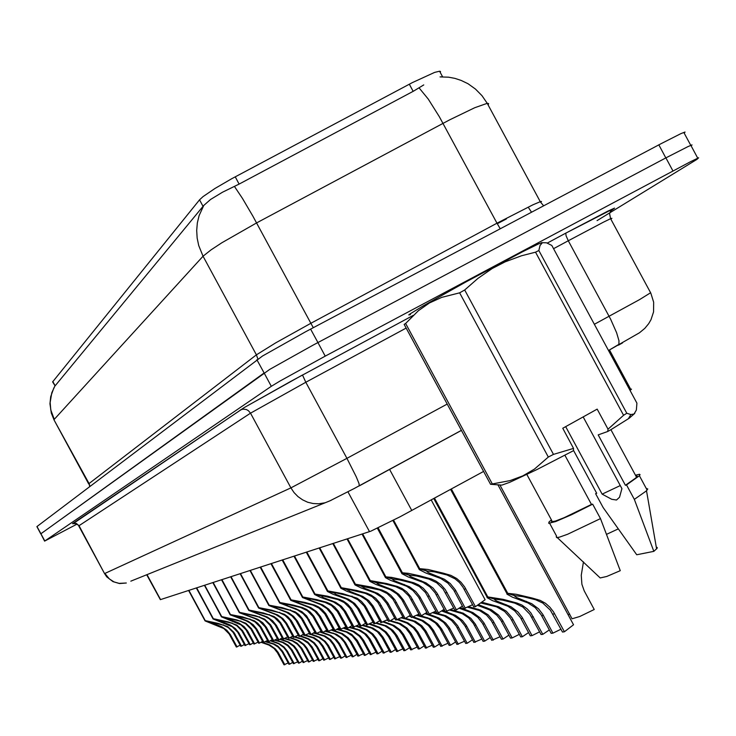 <?xml version="1.0" encoding="UTF-8"?>
<svg xmlns="http://www.w3.org/2000/svg" width="736" height="736" viewBox="0 0 736 736"><rect width="100%" height="100%" fill="white"/><g stroke="black" fill="none" stroke-linecap="round" stroke-linejoin="round"><path stroke-width="1.1" d="M440.266 72.514L440.524 71.502L439.539 71.162L434.654 72.367L412.353 82.57L231.656 178.774L214.921 188.508L203.035 196.622L199.511 199.852L52.661 381.874L55.071 385.839L203.789 205.418L199.134 215.602L197.358 222.916L196.687 230.46L197.138 238.059L198.702 245.557L203.072 256.248L54.243 419.364L50.812 409.952L50.14 402.491L51.814 392.711L54.933 385.968M483.626 471.426L399.887 516.902L370.714 531.171L160.347 599.638L146.722 574.77M630.605 389.077L631.506 389.151L630.062 390.457M439.539 71.162L442.603 76.838L439.999 76.894L448.583 77.216L454.949 78.421L461.122 80.426L467.967 83.748L475.502 89.074L481.988 95.68L487.223 103.344L474.683 107.723L449.567 119.867L256.56 222.879L221.821 242.806L211.066 249.854L203.072 256.248L256.367 354.816L275.853 342.746L310.84 323.306L313.278 327.649M44.648 541.116L40.876 533.756L269.79 369.389L312.975 345.221L665.896 157.835L687.866 146.602L691.978 144.863L691.132 145.894M423.789 84.879L413.65 91.126L239.126 184.074L222.548 192.206L210.579 199.456L203.789 205.418M40.719 533.894L36.855 526.608L262.504 356.003L305.624 331.706L661.37 143.502L680.837 133.713L684.986 132.057L684.195 133.17M77.022 524.115L44.694 541.061L271.345 386.317L279.947 381.092L325.257 356.095L690.442 161.699L698.63 157.798L697.029 159.298L597.071 220.653M40.747 533.913L264.141 372.996L271.345 386.317M500.048 485.199L572.047 618.755L579.83 616.52L594.219 609.5L584.163 590.852L581.891 584.31L581.21 575.267L583.436 561.862M560.988 629.179L552.966 633.116L551.144 633.328L541.034 614.67L535.127 607.605L527.997 602.94L512.486 597.172L506.92 594.127L507.196 593.382L450.91 489.228M451.38 488.98L507.748 593.29L516.424 594.302L532.008 597.972L540.206 600.438L545.569 603.382L549.912 607.172L553.49 611.791L564.383 631.773L573.537 624.781L498.088 485.144M573.142 624.054L573.537 624.781M514.887 595.507L514.878 596.381L517.068 597.715L531.788 603.732L538.559 608.893L542.837 614.413L552.966 633.116M564.383 631.773L562.506 631.994L550.316 610.126L542.828 603.023L535.633 599.785L522.854 596.638L515.421 595.682L507.748 593.29M472.576 604.725L463.772 608.626L453.744 590.116L447.874 583.096L440.781 578.468L425.997 573.031L419.29 569.627L393.134 520.416M393.567 520.196L419.75 568.624L427.984 569.526L443.247 573.123L450.929 575.386L456.716 578.496L461.049 582.259L464.618 586.84L475.428 606.657L485.134 599.739L431.204 499.956M484.858 599.224L485.134 599.739M426.926 570.86L427.064 571.752L429.152 573.004L444.351 579.195L450.257 583.528L455.326 589.803L465.382 608.35M475.428 606.657L473.772 606.933L462.99 587.162L459.448 582.59L455.152 578.827L447.046 574.972L434.498 571.881L427.414 571.016L419.75 568.624M618.203 528.926L606.547 534.308M410.403 314.631L408.793 314.898L410.21 313.821L423.053 306.02L466.33 281.75L522.459 251.832L538.568 243.855L542.239 242.733M573.574 448.38L562.736 428.297L597.19 409.161L607.991 429.171L623.558 415.27L535.523 252.209L521.548 255.769L505.19 261.823L492.292 268.493L477.94 278.383L464.701 290.012L553.463 454.36L573.574 448.38L573.399 450.69L536.774 469.688L509.846 482.282L501.832 485.125L490.581 484.306L510.076 480.58L522.707 475.934L534.419 469.071L548.311 457.038L553.463 454.36M535.523 252.209L538.872 250.498L626.768 413.292L630.807 414.552L634.064 413.972L636.382 410.072L636.907 403.135L551.779 245.447L546.462 242.806L542.395 242.742L539.994 245.447L538.872 250.498M607.991 429.171L607.761 431.498L611.432 429.336L629.216 418.214L634.782 413.384M623.558 415.27L626.768 413.292M620.301 485.613L602.112 494.123L611.736 499.321L616.52 499.992L619.51 497.242L621.911 488.594L583.216 416.926M607.761 431.498L598.166 434.875L625.379 485.282L626.566 484.941L634.349 499.367L653.816 551.356L657.138 548.256L657.294 547.483L656.3 547.198M634.349 499.367L646.079 491.078L647.754 488.98L646.263 488.465M653.816 551.356L636.75 554.732L603.134 507.564L595.626 493.663L596.74 493.35L573.436 450.202M626.566 484.941L639.409 475.769L640.081 474.628L639.621 474.269L635.462 475.143M596.629 493.148L595.626 493.663M625.379 485.282L635.821 477.949L637.201 476.118L635.84 475.842M490.581 484.306L404.193 324.41L405.6 323.509L492.191 483.764M548.311 457.038L459.604 292.808L464.701 290.012M459.604 292.808L441.747 297.353L429.474 302.965L418.37 310.675L405.6 323.509M557.281 537.584L600.236 577.916L606.74 576.5L620.292 570.639L600.447 518.622L592.636 504.142L591.486 504.454L564.898 455.225M556.278 536.654L556.646 537.565L559.378 537.188L567.631 534.262L600.447 518.622M551.411 519.883L549.093 521.953L548.688 523.287L555.689 521.585L571.504 514.703L592.636 504.142M526.902 474.508L551.807 520.619L551.503 521.75L555.395 521.106L564.126 517.702L591.486 504.454M569.636 613.99L568.128 614.772M453.735 608.019L445.4 611.726L435.05 592.756L429.934 586.886L423.016 582.378L408.425 577.042L401.911 573.749L377.66 528.108M378.074 527.914L402.362 572.838L408.36 573.39L419.814 575.865L431.259 578.974L435.942 581.026L440.846 584.559L445.289 589.637L456.44 609.859L462.374 606.105M409.372 575.018L409.428 575.764L411.488 577.033L426.052 582.875L433.007 588.082L437.138 593.418L446.927 611.469M456.44 609.859L454.866 610.126L443.1 589.03L436.742 582.783L428.849 579.03L416.668 576.021L409.832 575.166L402.362 572.838M435.887 611.147L427.984 614.661L418.48 597.117L412.914 590.465L406.566 586.27L390.503 580.318L385.452 577.659L362.222 533.977M362.646 533.839L385.894 576.84L391.681 577.383L402.794 579.802L413.926 582.829L418.49 584.826L423.264 588.266L427.598 593.207L438.454 612.895L444.112 609.334M392.739 578.956L392.849 579.701L394.763 580.851L409.483 586.785L415.877 591.643L419.906 596.841L429.438 614.422M438.454 612.895L436.963 613.143L425.5 592.609L419.308 586.528L411.617 582.875L399.777 579.94L393.18 579.094L385.894 576.84M418.95 614.1L411.461 617.458L401.626 599.444L396.768 593.869L390.19 589.6L375.995 584.448L369.84 581.376L347.217 538.853M347.613 538.724L370.263 580.621L386.639 583.538L397.486 586.491L401.93 588.432L406.585 591.781L410.817 596.592L421.397 615.774L426.77 612.416M376.961 582.691L377.117 583.436L379.546 584.78L392.628 589.876L398.857 594.292L403.54 600.088L412.832 617.219M421.397 615.774L419.98 616.014L408.811 596.004L402.767 590.079L395.701 586.647L383.75 583.657L377.375 582.82L370.263 580.621M402.868 616.915L395.738 620.108L386.704 603.428L381.414 597.108L374.992 592.94L360.999 587.889L355.01 584.908L332.948 543.499M333.325 543.37L355.414 584.228L371.303 587.08L381.874 589.959L386.584 592.066L390.752 595.12L394.873 599.812L405.186 618.516L410.311 615.333M361.965 586.242L364.458 588.22L377.706 593.418L383.419 597.522L387.992 603.18L397.044 619.887M405.186 618.516L403.852 618.737L392.96 599.233L387.053 593.455L379.748 589.987L362.36 586.362L355.414 584.228M539.58 631.847L531.999 635.591L530.27 635.794L520.435 617.633L514.685 610.751L507.748 606.225L492.412 600.548L487.048 597.623L487.306 596.96L434.047 498.41M434.488 498.171L487.83 596.868L503.304 599.417L517.049 603.051L521.796 605.038L527.114 608.81L530.914 612.996L542.809 634.312L549.304 629.942M494.794 599.03L494.785 599.822L496.874 601.091L510.986 606.768L517.978 612.021L522.146 617.394L531.999 635.591M542.809 634.312L541.024 634.524L529.828 614.183L522.799 606.979L514.878 603.198L502.476 600.134L495.31 599.187L487.83 596.868M519.312 634.377L512.136 637.928L510.499 638.121L500.922 620.448L496.92 615.25L489.734 609.914L477.535 605.369M482.144 602.333L498.603 606.74L506.276 611.184L512.063 617.808L522.376 636.723L528.558 632.61M478.612 604.698L491.28 609.666L498.484 614.983L502.541 620.209L512.136 637.928M522.376 636.723L520.692 636.925L510.407 618.047L504.657 611.432L496.552 606.841L481.123 603.042M500.094 636.769L491.731 640.338L482.393 623.107L477.738 617.302L470.727 612.462L459.089 608.24M468.593 606.666L480.663 610.126L488.124 614.827L492.964 620.577L503.01 639.004L508.889 635.14M460.129 607.586L472.954 612.61L479.982 617.789L483.938 622.886L493.295 640.154M503.01 639.004L501.409 639.198L491.39 620.807L486.579 615.066L479.55 610.54L467.59 607.182M481.85 639.041L473.901 642.436L464.793 625.637L460.248 619.979L453.036 615.084L441.582 610.981M450.616 609.546L463.229 613.189L470.865 618.323L475.382 624.119L484.619 641.176L490.213 637.523M442.594 610.337L445.262 611.46M445.777 611.662L455.556 615.406L462.401 620.466L466.256 625.434L475.382 642.261M484.619 641.176L483.101 641.36L473.331 623.429L468.639 617.835L462.18 613.594L449.65 610.043M464.499 641.194L456.936 644.442L448.058 628.047L443.615 622.518L436.936 617.927L424.948 613.603M433.55 612.278L445.869 615.784L452.971 620.255L457.58 625.72L467.139 643.236L472.466 639.786M425.942 612.968L427.423 613.622M429.428 614.422L438.996 618.074L445.685 623.006L449.448 627.854L458.353 644.276M467.139 643.236L465.695 643.411L456.164 625.931L451.582 620.466L444.489 616.004L432.612 612.757M447.976 643.246L440.781 646.346L432.106 630.347L428.481 625.646L421.958 620.816L412.408 617.292M421.01 615.839L430.864 618.902L437.396 623.447L441.701 628.967L450.496 645.205L455.584 641.93M417.33 614.891L419.704 615.498M413.448 616.888L423.228 620.614L429.76 625.425L433.43 630.154L442.124 646.19M450.496 645.205L449.116 645.362L439.815 628.305L435.335 622.969L428.416 618.617L416.41 615.351M411.12 616.832L409.124 616.106M432.234 645.196L425.371 648.168L416.898 632.537L413.356 627.937L406.98 623.226L397.394 619.703M405.518 618.323L415.454 621.396L421.838 625.83L426.052 631.221L434.636 647.073L439.493 643.972M401.893 617.394L403.319 617.752M398.231 619.252L407.836 622.849L414.57 627.725L418.158 632.353L426.65 648.011M434.636 647.073L433.329 647.229L424.755 631.405L420.569 626.023L413.834 621.423L404.423 618.645M403.705 618.461L401 617.835M395.076 618.875L394.054 618.498M417.202 647.064L410.66 649.897L402.371 634.625L398.912 630.136L392.684 625.526L382.904 621.957M390.577 620.641L400.393 623.604L406.999 628.102L411.111 633.365L419.511 648.858L424.148 645.914M387.182 619.776L387.743 619.914M383.732 621.524L394.174 625.517L400.08 629.933L403.586 634.45L411.884 649.759M419.511 648.858L418.25 649.005L409.878 633.549L405.784 628.286L399.206 623.797L389.896 621.046M388.12 620.623L386.308 620.209M387.559 619.583L380.788 622.628L371.965 606.354L366.804 600.19L360.53 596.123L346.739 591.164L340.897 588.276L319.378 547.906M319.737 547.796L341.292 587.65L356.721 590.456L367.016 593.262L371.257 595.111L375.691 598.294L379.721 602.867L389.776 621.11L394.662 618.102M347.696 589.619L350.106 591.496L362.793 596.399L368.727 600.594L373.189 606.114L382.03 622.426M389.776 621.11L388.507 621.331L377.872 602.296L372.112 596.666L365.387 593.409L341.292 587.65M372.986 622.132L366.537 625.039L357.392 608.304L352.875 603.124L346.389 598.994L333.15 594.283L327.465 591.486L306.452 552.11M306.802 552L327.842 590.907L342.829 593.667L357.015 598.212L361.348 601.312L365.286 605.783L375.102 623.594L379.758 620.733M334.107 592.839L335.818 594.348L348.579 599.251L354.734 603.529L359.085 608.92L367.715 624.836M375.102 623.594L373.888 623.797L364.099 606.022L357.88 599.72L351.311 596.537L327.842 590.907M359.094 624.551L352.94 627.33L344.006 610.981L339.59 605.921L333.601 602.048L320.197 597.264L314.649 594.55L294.133 556.122M294.455 556.02L315.008 594.016L327.4 596.178L339.397 599.408L343.436 601.165L347.677 604.201L351.523 608.562L361.118 625.95L365.562 623.236M321.154 595.902L323.408 597.614L335.708 602.324L341.375 606.326L345.635 611.588L354.071 627.146M361.118 625.95L359.959 626.152L349.821 608L344.31 602.637L337.898 599.527L315.008 594.016M402.85 648.839L396.594 651.562L388.498 636.622L385.112 632.233L379.012 627.725L369.086 624.11M376.326 622.868L386.363 625.876L392.822 630.274L396.851 635.416L405.058 650.56L409.501 647.763M369.886 623.696L379.776 627.376L386.225 632.031L389.648 636.456L397.762 651.424M405.058 650.56L403.862 650.698L395.177 634.791L390.991 629.814L384.873 625.904L375.664 623.254M373.299 622.693L372.296 622.472M389.123 650.541L383.143 653.145L375.222 638.526L371.91 634.239L365.939 629.832L355.884 626.18M362.719 624.993L372.95 628.047L379.27 632.353L383.217 637.385L391.239 652.188L395.499 649.52M356.666 625.775L366.666 629.492L372.968 634.046L376.326 638.37L384.266 653.016M391.239 652.188L390.089 652.326L382.085 637.542L377.504 631.902L371.514 628.075L362.084 625.379M375.995 652.16L370.263 654.663L362.508 640.357L359.26 636.152L353.096 631.681L343.252 628.176M349.72 627.044L360.116 630.126L366.298 634.34L370.162 639.262L378.019 653.752L382.094 651.204M344.025 627.78L354.108 631.516L360.281 635.978L363.566 640.21L371.34 654.534M378.019 653.752L376.915 653.881L368.607 638.646L364.596 633.889L358.386 630.007L349.103 627.412M363.409 653.715L357.917 656.116L350.318 642.114L347.144 637.992L341.421 633.779L331.163 630.08M337.281 629.004L347.153 631.838L351.9 634.542L357.199 640.302L365.35 655.242L369.26 652.814M331.918 629.703L333.905 630.458M334.07 630.522L342.387 633.613L348.119 637.827L351.33 641.967L358.947 655.997M365.35 655.242L364.292 655.371L356.62 641.203L352.222 635.803L346.481 632.141L336.683 629.363M351.339 655.206L346.067 657.515L338.624 643.798L334.908 639.17L329.599 635.472L319.58 631.92M327.916 631.562L336.665 634.331L341.964 638.066L345.672 642.786L353.206 656.678L356.96 654.35M325.367 630.89L327.437 631.433M320.316 631.543L321.476 632.003M322.672 632.445L330.832 635.472L336.453 639.593L339.6 643.65L347.061 657.404M353.206 656.678L352.194 656.797L344.227 642.188L340.363 637.634L334.402 633.908L324.788 631.24M339.756 656.641L334.696 658.858L327.4 645.408L324.355 641.461L318.854 637.404L310.702 634.46M316.71 633.429L325.018 636.005L330.528 639.814L334.172 644.442L341.55 658.048L345.156 655.831M313.95 632.702L315.358 633.07M311.466 634.193L319.746 637.256L325.257 641.295L328.339 645.279L335.644 658.748M341.55 658.048L340.575 658.168L333.215 644.57L329.599 639.952L324.098 636.152L315.716 633.613M294.86 608.93L295.808 608.718L288.374 606.078L285.724 604.44L279.551 602.959L297.556 609.978L303.177 613.603L307.308 618.332L315.643 633.595L313.389 633.052M309.976 634.211L308.467 633.696M345.837 626.87L339.949 629.528L331.724 614.348L326.904 608.598L320.703 604.652L302.468 597.531L282.366 559.949M282.679 559.848L302.763 596.988L316.949 599.647L326.536 602.269L330.823 604.182L334.632 606.952L338.385 611.211L347.769 628.204L352.01 625.618M308.78 598.828L310.969 600.456L322.745 604.909L328.624 608.994L332.792 614.137L341.035 629.344M347.769 628.204L346.656 628.397L337.309 611.432L331.366 605.415L325.091 602.379L302.763 596.988M333.16 629.078L327.538 631.617L319.001 615.995L314.778 611.156L309.046 607.448L290.729 600.282L271.124 563.61M271.418 563.509L291.07 599.822L304.879 602.434L314.612 605.121L318.44 606.869L322.166 609.574L325.846 613.741L335.009 630.356L339.075 627.9M296.958 601.625L299.083 603.189L310.684 607.55L316.443 611.542L320.51 616.575L328.569 631.442M335.009 630.356L333.951 630.54L324.806 613.953L318.992 608.074L312.855 605.112L291.07 599.822M260.654 567.014L279.873 602.536L293.333 605.112L302.487 607.614L306.59 609.445L310.242 612.085L313.84 616.161L322.81 632.417L326.701 630.071M295.808 608.718L301.962 611.736L306.645 615.949L316.646 633.457L321.034 631.184M322.81 632.417L321.798 632.592L312.855 616.363L307.16 610.622L300.785 607.605L279.873 602.536M309.433 633.208L304.281 635.545L296.102 620.577L292.054 615.94L286.562 612.398L268.879 605.562L250.074 570.455M250.341 570.363L269.155 605.139L282.274 607.66L295.256 611.91L298.825 614.496L302.349 618.479L311.135 634.386L314.861 632.15M274.822 606.86L277.472 608.571L288.411 612.665L293.609 616.326L297.5 621.147L305.228 635.389M311.135 634.386L310.16 634.552L301.401 618.672L295.826 613.051L289.947 610.208L269.155 605.139M298.31 635.14L293.37 637.385L285.816 623.466L281.4 618.185L275.687 614.569L258.584 607.991L240.203 573.666M240.46 573.583L258.879 607.623L271.685 610.107L284.39 614.266L287.886 616.805L291.346 620.706L299.938 636.281L303.517 634.138M264.445 609.316L266.395 610.696L277.803 614.983L282.9 618.571L286.718 623.291L294.28 637.238M299.938 636.281L299.009 636.438L289.929 620.181L284.97 615.388L279.211 612.6L258.879 607.623M287.638 636.999L282.9 639.152L275.052 624.79L269.155 618.783L265.264 616.667L248.777 610.392L230.736 576.748M230.984 576.665L249.026 610.015L263.488 612.968L273.967 616.529L277.398 619.013L280.784 622.831L289.211 638.094L292.643 636.042M254.49 611.671L256.395 612.996L267.324 617.053L272.624 620.724L276.368 625.342L283.774 639.004M289.211 638.094L288.319 638.241L279.919 623.015L274.556 617.624L269.256 615.002L249.026 610.015M328.624 658.012L323.766 660.146L316.618 646.962L313.628 643.089L308.228 639.115L300.104 636.189M305.679 635.15L314.143 637.762L319.553 641.498L323.122 646.024L330.354 659.373L333.822 657.239M303.002 634.45L303.793 634.653M300.656 635.858L308.789 638.82L314.493 642.933L317.52 646.834L324.686 660.036M330.354 659.373L329.424 659.484L322.202 646.162L318.651 641.626L313.26 637.91L305.054 635.416M304.078 635.177L302.459 634.782M298.595 635.674L297.804 635.398M317.934 659.327L313.26 661.388L306.25 648.453L303.315 644.653L297.73 640.614L289.726 637.79M295.081 636.806L302.468 638.931L307.804 642.04L312.073 646.861L319.59 660.643L322.929 658.6M290.269 637.468L298.844 640.624L304.143 644.506L307.114 648.333L314.143 661.287M319.59 660.643L318.697 660.744L311.613 647.68L308.136 643.246L302.542 639.455L294.556 637.091M293.002 636.704L291.953 636.456M307.639 660.597L303.149 662.584L296.268 649.888L293.388 646.162L287.905 642.197L279.763 639.326M284.906 638.406L292.44 640.568L297.059 643.135L301.861 648.342L309.24 661.857L312.46 659.907M280.287 639.023L288.696 642.059L294.188 646.015L297.096 649.768L303.996 662.483M309.24 661.857L308.384 661.958L301.015 648.462L297.445 644.258L292.523 641.074L284.39 638.682M282.385 638.195L281.86 638.075M297.74 661.82L293.406 663.725L286.654 651.268L283.829 647.616L278.723 643.862L270.176 640.817M275.126 639.952L283.084 642.261L287.923 645.132L292.036 649.768L299.276 663.035L302.376 661.158M270.692 640.513L278.64 643.319L284.041 646.935L287.454 651.158L294.225 663.633M299.276 663.035L298.448 663.136L291.217 649.888L287.712 645.757L282.587 642.51L274.62 640.21M272.191 639.63L269.008 641.498L260.921 626.842L257.655 623.171L254.362 620.788L242.411 616.878L230.478 614.514L213.146 582.47M288.19 662.989L284.022 664.838L277.389 652.602L274.068 648.48L269.045 645.058L260.94 642.261M265.714 641.433L273.774 643.77L277.932 646.125L282.569 651.148L289.68 664.166L292.67 662.363M261.446 641.958L269.781 644.929L275.356 648.876L278.162 652.492L284.804 664.746M289.68 664.166L288.88 664.258L282.182 651.912L278.337 647.202L273.59 644.138L265.218 641.7M277.398 638.774L272.854 640.854L265.153 626.778L259.366 620.89L255.245 618.682L239.356 612.692L221.646 579.701M221.886 579.628L239.568 612.306L255.65 615.738L264.684 619.132L270.655 624.882L278.907 639.832L282.201 637.864M244.932 613.934L246.781 615.213L257.867 619.344L262.761 622.785L266.423 627.32L273.691 640.716M278.907 639.832L278.052 639.98L269.818 625.048L264.564 619.767L258.695 616.998L239.568 612.306M267.564 640.486L263.184 642.482L255.64 628.682L249.964 622.904L245.916 620.742L230.221 614.808L212.916 582.544M235.75 616.106L248.179 621.248L253.276 624.772L256.873 629.216L263.994 642.344M269.008 641.498L268.189 641.645L260.112 627.008L254.96 621.828L249.532 619.215L230.478 614.514M258.097 642.132L253.892 644.055L246.045 629.85L240.92 624.846L221.472 616.888L204.516 585.276M204.737 585.203L221.748 616.63L237.121 619.951L245.806 623.208L251.556 628.737L259.495 643.108L262.55 641.295M226.918 618.194L239.154 623.226L244.159 626.686L247.682 631.037L254.665 643.926M259.495 643.108L258.704 643.246L250.783 628.894L245.732 623.815L240.396 621.248L221.748 616.63M248.998 643.715L244.95 645.564L237.682 632.27L232.217 626.722L213.109 618.958L196.429 587.908M196.65 587.834L213.33 618.672L228.381 621.929L236.909 625.131L242.549 630.55L250.341 644.653L253.276 642.914M218.417 620.2L230.469 625.131L235.373 628.516L238.832 632.794L245.695 645.435M250.341 644.653L249.578 644.782L241.804 630.706L236.845 625.72L231.932 623.3L213.33 618.672M240.23 645.233L236.33 647.018L229.2 633.972L223.836 628.516L205.04 620.926L188.646 590.438M188.858 590.364L205.234 620.632L218.169 623.355L227.682 626.584L233.882 632.298L241.518 646.144L244.352 644.469M210.229 622.141L221.821 626.824L226.918 630.292L230.313 634.487L237.047 646.898M241.518 646.144L240.792 646.263L233.165 632.445L228.289 627.56L223.468 625.186L205.234 620.632M497.251 223.707L506.322 218.914M419.051 87.888L428.278 99.112L439.328 116.638L496.993 223.238L532.947 204.774L540.288 201.636L541.466 201.489L540.721 202.391M488.115 105L488.649 103.638L487.223 103.344L540.454 201.94L543.591 205.804M234.388 186.392L242.438 198.334L252.89 216.191L310.84 323.306L496.993 223.238L500.241 228.74M89.691 486.533L89.01 483.598L53.986 419.842L88.697 483.883M257.885 358.984L256.367 354.816L89.01 483.598L89.994 486.303M622.592 342.893L618.378 345.202M594.348 324.291L639.483 299.607L650.587 292.79M610.834 219.126L611.855 218.307L610.613 218.712L603.456 222.18L568.284 240.727L610.576 319.148L616.612 332.654L618.93 340.805L618.912 344.384L608.525 350.548M73.241 523.563L244.058 407.67L302.514 375.029L305.771 382.26L250.553 413.154L248.437 410.679L246.293 409.529L243.101 409.152L240.414 409.97M608.488 350.492L639.474 332.755L644.8 328.376L648.71 323.702L651.029 319.691L653.522 311.843L653.642 302.22L650.762 293.103L610.613 218.712L609.629 213.688L610.963 209.953L565.846 233.128L607.669 211.232L614.523 208.104L610.76 210.974M78.77 525.936L104.494 573.537L79.037 525.688L76.02 523.655L72.487 523.71M331.209 500.314L325.156 502.789L318.633 503.82L313.104 503.534L307.694 502.2L302.606 499.864L298.016 496.616L294.078 492.559L290.941 487.839L346.914 458.362L356.178 476.726L358.947 483.46L359.232 485.88M461.417 430.33L354.163 488.538L329.949 500.857L130.852 581.182M104.54 573.537L106.766 576.812L112.976 581.661L119.48 583.538L126.316 583.013L119.168 583.363L113.988 581.872L109.406 578.993L104.862 573.399L290.941 487.839L250.553 413.154L79.037 525.688L76.296 523.388L72.726 523.59L244.297 407.551L290.334 381.634L413.052 315.468L302.505 375.047M547.326 243.11L565.837 233.137L566.085 235.759L568.284 240.727L553.527 248.685M53.912 387.789L50.674 396.686L49.947 403.76L51.29 413.154L53.986 419.759M528.788 208.058L531.502 212.198M515.016 595.746L507.196 593.382M427.055 571.099L419.262 568.744M565.68 426.659L602.112 494.123M409.492 575.239L401.902 572.948M392.858 579.168L385.462 576.941M377.071 582.894L369.849 580.722M362.066 586.436L355.028 584.32M494.923 599.26L487.306 596.96M347.797 589.803L340.915 587.742M334.199 593.004L327.483 590.999M321.236 596.068L314.677 594.099M308.862 598.984L302.441 597.071M297.04 601.772L290.757 599.904M279.579 602.609L260.369 567.106M315.661 633.622L316.646 633.457M274.896 606.998L268.87 605.204M264.518 609.445L258.612 607.697M254.555 611.8L248.768 610.08M244.996 614.054L239.32 612.37M235.805 616.216L230.239 614.569M226.973 618.304L221.508 616.685M218.472 620.31L213.109 618.728M210.284 622.242L205.022 620.687M409.326 84.162L413.209 91.356M235.226 176.852L239.126 184.074M199.511 199.852L203.044 206.374M52.836 381.487L55.145 385.747M147.016 574.641L160.512 599.582M347.981 491.832L369.481 531.613M389.565 469.329L411.829 510.508M658.812 144.854L665.832 157.863M36.966 526.525L44.804 540.988M256.901 359.692L264.104 373.014M310.592 329.066L317.906 342.59M672.916 170.853L665.896 157.835M325.257 356.095L317.943 342.571M447.203 404.018L346.914 458.362L305.771 382.26L406.189 328.118M461.454 430.385L359.334 485.815M552.828 614.091L554.686 613.833M535.633 599.785L537.446 599.49M524.621 601.597L526.378 601.312M541.613 615.692L543.416 615.434M464.177 589.186L465.805 588.864M447.046 574.972L448.638 574.623M437.386 577.125L438.932 576.785M454.314 591.128L455.906 590.815M445.538 592.857L447.083 592.554M428.849 579.03L430.358 578.698M419.713 581.072L421.176 580.75M436.2 594.697L437.699 594.403M427.874 596.335L429.346 596.04M411.617 582.875L413.043 582.562M402.951 584.816L404.34 584.504M419.023 598.074L420.449 597.798M411.13 599.628L412.519 599.362M395.269 586.528L396.621 586.224M387.044 588.358L388.36 588.064M402.721 601.284L404.073 601.018M395.214 602.766L396.538 602.508M379.748 589.987L381.027 589.702M371.919 591.735L373.17 591.459M387.219 604.339L388.507 604.09M531.622 617.118L533.379 616.86M514.878 603.198L516.589 602.922M504.445 604.918L506.11 604.642M520.996 618.626L522.707 618.387M511.538 619.979L513.204 619.74M495.218 606.436L496.846 606.17M485.328 608.056L486.91 607.798M501.464 621.414L503.084 621.175M492.485 622.693L494.068 622.463M476.578 609.5L478.124 609.242M467.194 611.046L468.694 610.797M482.926 624.054L484.472 623.834M474.407 625.269L475.907 625.048M458.878 612.407L460.35 612.168M449.963 613.879L451.389 613.64M465.318 626.557L466.78 626.354M457.212 627.716L458.638 627.514M442.051 615.176L443.449 614.946M433.568 616.575L434.93 616.354M448.564 628.949L449.954 628.746M440.836 630.044L442.198 629.85M426.034 617.808L427.368 617.596M417.947 619.142L419.244 618.93M432.602 631.221L433.927 631.028M425.242 632.27L426.54 632.086M410.771 620.319L412.04 620.117M403.061 621.589L404.294 621.386M417.376 633.383L418.646 633.208M410.348 634.386L411.59 634.211M396.207 622.72L397.412 622.518M388.838 623.935L390.025 623.732M402.85 635.453L404.055 635.288M380.08 605.746L381.34 605.498M364.973 593.29L366.197 593.014M357.521 594.946L358.717 594.679M372.462 607.246L373.695 607.007M365.663 608.589L366.868 608.35M350.916 596.427L352.075 596.16M343.813 598.009L344.945 597.752M358.404 610.015L359.582 609.785M351.928 611.294L353.068 611.064M337.502 599.417L338.615 599.168M330.731 600.926L331.816 600.686M345 612.656L346.113 612.435M396.134 636.41L397.32 636.244M382.297 625.011L383.447 624.818M375.25 626.161L376.381 625.977M388.958 637.431L390.117 637.266M382.536 638.351L383.668 638.186M368.994 627.192L370.098 627.017M362.25 628.305L363.336 628.13M375.673 639.326L376.777 639.17M369.527 640.2L370.604 640.044M356.261 629.289L357.319 629.114M349.812 630.347L350.842 630.182M362.949 641.139L364.007 640.992M357.052 641.976L358.092 641.829M344.062 631.295L345.074 631.129M337.879 632.316L338.873 632.15M350.75 642.878L351.771 642.73M345.101 643.678L346.095 643.54M332.368 633.218L333.344 633.061M326.434 634.193L327.382 634.036M339.057 644.543L340.032 644.405M333.629 645.316L334.586 645.178M321.144 635.067L322.083 634.91M315.45 636.005L316.36 635.849M327.824 646.144L328.762 646.006M338.808 613.879L339.894 613.658M324.705 602.269L325.772 602.039M318.228 603.713L319.268 603.483M332.194 615.176L333.261 614.965M326.278 616.345L327.318 616.142M312.478 605.001L313.49 604.771M306.286 606.381L307.28 606.16M319.948 617.587L320.97 617.384M314.29 618.7L315.284 618.507M300.785 607.605L301.751 607.393M308.237 619.896L309.212 619.703M302.809 620.963L303.766 620.779M289.588 610.107L290.518 609.896M283.912 611.377L284.823 611.174M297.013 622.104L297.942 621.92M291.815 623.134L292.726 622.95M278.861 612.499L279.754 612.306M273.415 613.714L274.289 613.52M286.249 624.229L287.15 624.045M281.262 625.204L282.146 625.039M268.566 614.799L269.422 614.606M263.341 615.968L264.178 615.774M275.926 626.262L276.791 626.088M322.607 646.889L323.527 646.751M310.362 636.842L311.264 636.695M304.888 637.735L305.762 637.597M317.023 647.68L317.924 647.551M312.018 648.398L312.901 648.269M300.003 638.544L300.868 638.397M294.731 639.409L295.578 639.271M306.645 649.161L307.51 649.032M301.824 649.842L302.68 649.722M290.039 640.182L290.867 640.044M284.961 641.019L285.78 640.881M296.654 650.578L297.491 650.458M292.017 651.24L292.836 651.13M280.444 641.764L281.235 641.626M275.549 642.565L276.34 642.436M287.04 651.949L287.84 651.838M282.56 652.593L283.351 652.473M271.198 643.282L271.961 643.154M266.487 644.055L267.242 643.936M277.766 653.274L278.539 653.163M271.142 627.201L271.98 627.035M258.695 616.998L259.514 616.814M253.672 618.12L254.481 617.946M266.009 628.213L266.837 628.047M261.409 629.114L262.218 628.958M249.2 619.123L249.992 618.939M244.38 620.2L245.152 620.025M256.478 630.09L257.278 629.933M252.052 630.964L252.834 630.807M240.074 621.156L240.838 620.982M235.437 622.187L236.182 622.021M247.314 631.893L248.078 631.746M243.055 632.73L243.809 632.583M231.297 623.116L232.024 622.95M226.826 624.11L227.544 623.953M238.492 633.632L239.228 633.484M234.388 634.441L235.115 634.294M222.842 625.002L223.551 624.846M218.537 625.959L219.227 625.802M229.991 635.306L230.699 635.168M609.482 349.95L630.964 389.749M683.799 132.434L690.745 145.305M697.756 158.157L690.81 145.277M565.837 233.137L547.336 243.11M515.2 596.657L514.777 595.866M506.874 593.547L450.598 489.403M427.266 571.918L426.88 571.21M419.032 568.891L392.895 520.545M541.218 242.705L542.395 242.742M628.323 418.821L630.816 414.552M656.604 548.936L646.521 490.664M647.11 490.047L639.409 475.769M636.576 477.204L610.898 429.649M556.609 536.176L549.682 523.37M409.667 575.975L409.326 575.35M401.69 573.096L377.421 528.218M393.006 579.83L392.702 579.278M385.25 577.079L361.983 534.051M377.191 583.492L376.924 582.995M369.656 580.86L346.987 538.927M362.167 586.978L361.928 586.537M354.844 584.458L332.736 543.564M495.07 600.07L494.693 599.371M487.002 597.117L433.743 498.576M347.889 590.3L347.668 589.895M340.75 587.871L319.176 547.98M327.327 591.118L306.268 552.175M314.53 594.219L293.949 556.177M302.312 597.181L282.201 560.004M290.628 600.015L270.968 563.656M279.459 602.72L260.222 567.152M268.76 605.305L249.936 570.501M258.511 607.789L240.074 573.712M248.676 610.172L230.616 576.785M239.237 612.462L221.527 579.738M230.166 614.661L212.805 582.581M221.435 616.768L204.415 585.304M213.044 618.801L196.337 587.935M204.958 620.761L188.563 590.465"/></g></svg>
